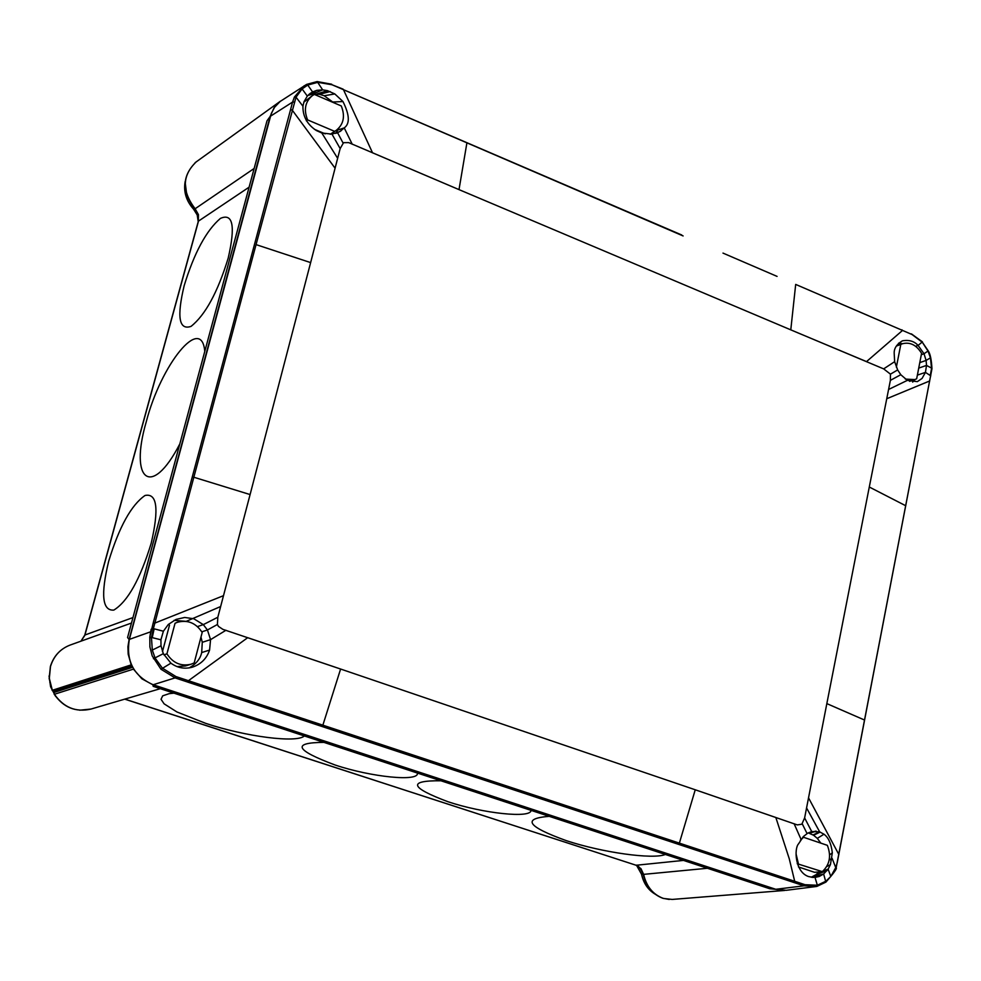 <?xml version="1.0" encoding="UTF-8"?>
<svg xmlns="http://www.w3.org/2000/svg" width="981" height="981" viewBox="0 0 981 981"><rect width="100%" height="100%" fill="white"/><g stroke="black" fill="none" stroke-linecap="round" stroke-linejoin="round"><path stroke-width="1.47" d="M663.659 898.486L672.218 899.43L784.763 890.454L775.456 889.313L152.926 684.824L141.902 678.803L133.441 669.116L54.421 694.254L53.465 691.286L52.214 690.477L49.823 682.249M775.407 889.289L769.791 888.749L497.392 799.319M153.183 686.332L152.926 684.824L153.183 686.332L497.428 799.319M636.681 865.549L641.562 874.304C643.499 883.182 647.963 889.767 654.952 894.047M91.025 709.055L79.633 710.207M57.425 698.435L54.421 694.254C63.704 707.559 75.856 712.5 90.902 709.091L160.32 688.674M49.062 675.958L50.571 686.7L55.586 696.314M132.68 667.276L54.065 692.427M132.043 666.05L53.465 691.286M50.472 666.614L49.32 678.386L52.336 690.293L131.221 664.873L128.168 654.131L127.922 646.724L129.112 639.465L127.567 637.54L193.036 394.938M186.697 194.385L185.225 182.895M195.072 162.748L196.408 161.73M129.112 639.465L270.143 116.445L267.004 120.835L270.143 116.445L274.067 107.775L280.468 101.153L196.175 161.914C182.074 175.476 181.718 191.087 195.121 208.757L194.814 208.892M266.194 131.883L266.17 131.209M185.151 181.522C183.398 191.724 186.218 200.946 193.576 209.186L194.508 208.548M193.061 394.926L194.961 387.863M198.211 221.632L197.23 215.011L193.576 209.186M267.004 120.835L194.937 387.875M166.929 653.849L175.047 623.266L177.414 622.273C187.714 619.575 195.967 622.972 202.184 632.463L194.189 662.948L191.05 664.223C181.007 666.553 172.963 663.095 166.929 653.849L163.901 654.83M177.402 622.273L175.047 623.266M177.021 666.59L185.421 665.952L191.025 664.235M162.466 651.642L169.492 625.191M163.386 631.224L160.921 639.796L161.007 645.792L163.312 653.665L170.915 663.168C177.487 667.975 184.686 669.3 192.521 667.129C201.044 664.198 206.733 658.509 209.578 650.084L210.559 639.637L207.432 629.974L203.312 624.627L193.797 618.753L184.722 617.466L176.053 619.403L168.266 624.517L163.386 631.224L153.367 628.625L151.479 637.785L152.3 650.084L155.072 657.993L162.356 668.135L175.918 676.559L805.021 884.703L817.357 885.242L825.977 881.159L830.784 876.474L835.849 867.388L837.296 862.299L930.626 375.748L925.439 372.388L926.518 365.423L926.089 360.432L919.786 362.614M160.921 639.796L149.811 637.037L149.897 646.957L152.202 655.897L160.97 669.238L175.059 677.883L153.159 684.75L775.799 889.289L803.966 885.818L816.793 886.444L817.357 885.242L815.015 877.419L819.233 876.474L823.635 874.01L828.123 869.117L830.429 864.617L832.329 852.832C831.226 843.599 828.43 837.394 823.954 834.206L819.687 831.888L811.704 831.557L807.719 833.163L803.439 836.499L798.534 843.856C793.948 848.614 795.002 872.268 808.687 876.597L813.592 877.468M306.612 84.403L317.157 81.57L304.122 85.813L294.41 97.033L292.583 102.073L192.215 477.146L193.846 477.244L153.367 628.625L151.148 629.275L149.811 637.037M290.732 714.597L322.847 725.229L340.603 669.03L222.834 629.336L218.456 626.405L217.414 624.492L217.831 617.233L250.094 494.559L193.846 477.244L256.053 244.612L310.634 262.601L250.094 494.559M200.982 637.037L202.27 642.31L201.694 652.549C200.357 658.791 196.212 663.892 189.247 667.877M174.066 620.335L185.605 621.316M149.823 637.037L153.208 622.947L154.851 623.094L223.398 595.712M343.129 89.161L332.019 84.758L317.832 82.33L307.727 85.04L306.575 84.415L279.61 101.816L274.741 106.99L271.32 113.416L129.357 639.391C125.764 660.949 133.698 676.068 153.159 684.75M308.708 94.642L312.571 91.92L307.311 96.077L303.987 101.766L302.933 106.193C302.749 116.42 307.237 124.526 316.373 130.534L321.805 132.987L331.983 134.152L339.818 131.626L344.221 127.898C350.058 123.741 349.628 114.961 342.958 101.534L334.815 93.943L327.507 90.657L322.651 89.847L316.826 90.35L312.571 91.92L307.727 85.04L302.099 88.928L296.017 97.18L256.053 244.612M310.634 262.601L340.162 148.585L343.558 142.674L348.684 142.613L459.01 189.615L466.907 142.834L343.485 89.7L372.522 152.791L453.909 187.457M333.565 102.649L324.196 95.746L319.463 94.299L312.166 94.201L307.813 95.525M335.796 133.379L338.813 128.18M681.734 234.986L332.019 84.758M901.895 329.8L902.532 330.425L901.772 330.094M777.075 276.397L722.985 253.098M683.119 235.943L466.907 142.834M868.528 315.747L823.93 296.569M795.689 284.416L912.097 334.546L795.689 284.416L790.784 329.849L459.01 189.615M918.792 367.716L917.431 375.11L925.439 372.388L922.079 378.421L917.333 381.646L907.364 380.358L900.791 374.717L897.664 369.935L894.647 361.67L894.182 353.111C894.047 348.329 896.769 344.245 902.348 340.848C908.933 339.647 914.194 341.167 918.093 345.41L915.629 346.293M931.643 369.261L930.454 357.844L928.051 351.124L922.348 342.295L912.097 334.546M790.784 329.849L883.66 368.881L890.454 374.153L890.38 380.358L869.289 487.017L905.782 505.767M928.001 351.014L924.028 353.749L926.089 360.432L930.454 357.844M930.246 375.478L931.631 368.145L926.518 365.423L918.78 368.083M930.613 376.348L931.619 368.598M898.621 343.154L902.569 343.693M915.065 379.5L912.661 382.112M921.306 354.705L924.028 353.749L918.093 345.41L922.422 341.866L911.435 333.896M864.592 720.066L826.836 703.61L804.628 817.921L801.808 824.224L797.295 824.898L695.247 789.779L679.355 843.17M820.815 843.12L817.32 838.375L813.556 835.236L808.246 832.881M811.25 877.259L816.045 874.672L818.902 871.925M816.854 886.419L825.879 882.127L823.635 874.01L812.17 876.916M175.918 676.559L175.059 677.883L793.69 882.422L794.708 881.33L789.264 858.78L775.836 817.492L700.115 791.446M408.918 753.702L454.853 768.896L453.909 770.097L187.543 682.028L188.413 680.728L232.583 695.333M322.847 725.229L346.305 732.991M786.272 890.307L775.799 889.289M795.505 331.848L866.517 361.609L902.532 330.425M334.962 667.105L247.703 637.687L188.413 680.728M334.619 131.344L336.14 130.448C343.644 124.415 345.349 116.249 341.278 105.948L314.349 94.421L312.387 95.611C305.152 101.681 303.558 109.774 307.593 119.89L334.619 131.344L330.241 134.274M306.305 120.773L307.593 119.89M312.387 95.611L303.852 102.159M325.226 133.87L314.435 129.308M896.376 346.048L900.803 344.454L896.364 367.152M905.34 379.083L914.819 379.586L916.659 378.801L921.576 353.344C916.462 344.969 910.049 341.78 902.336 343.779L900.803 344.454M797.234 863.734L822.286 871.619C829.742 864.776 831.422 856.008 827.363 845.34L803.525 837.271L800.435 840.288M796.131 854.193L798.375 863.636M802.63 837.369L803.525 837.271M798.46 866.946L814.537 872.305L822.286 871.619M707.424 868.271L643.229 874.402C640.078 867.596 637.613 864.543 635.835 865.217L635.578 865.07M662.482 898.093L663.033 898.289C652.892 894.39 646.43 886.432 643.634 874.402L640.961 868.639L636.117 865.254L124.71 699.146M641.562 874.304L643.168 874.145M683.475 860.411L636.117 865.254L124.832 699.11M323.926 742.384C291.553 742.568 295.256 750.109 335.061 764.996C371.358 777.148 419.353 782.016 417.391 773.065M173.968 693.162L169.1 693.677L162.699 695.823L161.031 699.294L164.109 703.831L176.936 711.973L205.863 723.414C245.765 736.657 296.679 743.291 304.355 735.958M440.886 780.778C407.593 780.471 409.972 787.461 448.01 801.747C482.995 813.457 531.346 818.632 531.003 810.355M549.237 816.339C521.671 818.497 527.386 826.603 566.344 840.656C601.844 852.452 653.003 859.712 665.376 854.463M50.558 666.271C53.845 655.909 60.356 648.846 70.105 645.069C60.246 648.907 53.673 656.019 50.399 666.406L49.16 678.558L52.214 690.477M81.018 641.145L84.832 635.369M249.1 187.175L198.493 221.105L84.942 635.001L132.95 617.576M254.14 168.474L195.121 208.757L198.444 214.631L198.334 221.694M228.205 258.089C235.575 226.035 232.975 212.803 220.406 218.407C206.28 230.498 194.213 252.89 184.195 285.581C176.678 316.875 178.947 330.487 191.025 326.391C205.299 315.06 217.684 292.301 228.205 258.089M151.172 543.327C159.155 508.869 157.107 492.916 145.029 495.479C131.295 504.982 119.167 526.895 108.683 561.218C100.577 594.731 102.294 611.028 113.845 610.084C127.702 601.537 140.148 579.28 151.172 543.327M204.771 351.406C201.559 314.104 160.994 364.429 146.267 421.769C129.014 480.616 151.43 499.035 179.805 443.939M154.164 628.821L152.276 637.429L149.737 637.785M186.169 621.378L220.553 606.565M197.463 626.589L203.312 624.627L217.831 617.233M201.816 631.825L207.432 629.974L217.414 624.492M202.27 642.31L210.559 639.637L225.961 630.268M201.694 652.549L209.578 650.084M160.97 669.238L170.915 663.168M153.441 658.717L163.312 653.665M152.3 650.084L161.007 645.792M294.202 102.049L292.583 102.073L270.4 116.249M192.215 477.146L153.208 622.947M150.449 631.874L129.357 639.391M290.486 109.933L292.08 109.921L335.024 168.119M321.805 132.987L337.587 158.223M294.41 97.033L296.017 97.18L302.933 106.193M331.688 84.219L317.157 81.57L322.651 89.847L312.166 94.201M302.099 88.928L307.311 96.077M338.016 129.97L344.221 127.898L352.253 144.244M337.599 132.729L343.043 142.981M331.983 134.152L340.162 148.585M894.647 361.67L883.66 368.881M922.079 341.866L928.284 350.953C930.233 353.847 931.447 359.659 931.938 368.402L931.913 369.003M929.73 380.947L886.824 398.703M907.364 380.358L888.651 389.445M900.791 374.717L890.38 380.358M838.89 854.574L808.577 797.933M897.664 369.935L890.454 374.153M826.836 703.61L869.289 487.017M813.041 834.917L819.687 831.888L806.615 808.037M835.886 867.927L832.072 858.24L829.141 860.165M813.556 835.236L820.19 832.072M817.32 838.375L823.954 834.206M829.607 854.88L832.329 852.832M809.484 833.249L816.217 831.177M830.784 876.474L828.123 869.117L822.63 871.349M808.933 833.077L815.677 831.14M793.69 882.422L803.966 885.818L805.021 884.703M801.048 839.356L794.095 823.684M807.056 833.568L802.262 823.856M811.704 831.557L804.628 817.921M340.603 669.03L695.247 789.779M826.75 866.53L830.429 864.617M817.443 873.47L821.894 871.655M816.045 874.672L826.971 870.699M812.342 877.406L819.233 876.474M324.196 95.746L334.815 93.943M332.988 102.012L342.958 101.534M336.777 133.048L341.057 130.816M309.113 94.286L310.621 93.109M307.985 95.353L316.826 90.35M316.838 93.955L327.507 90.657M319.463 94.299L330.168 91.552M90.877 709.091C75.623 712.5 63.373 707.509 54.151 694.143M131.479 623.045L70.105 645.069M196.188 161.89C181.902 175.734 181.448 191.393 194.827 208.892L198.223 214.888L198.297 221.35L84.758 635.148L80.957 641.169M662.751 898.253C652.451 894.267 645.952 886.309 643.229 874.402M662.764 898.253L669.263 899.467M786.1 890.319L816.793 886.444L825.879 882.127C833.948 872.98 837.369 868.21 836.143 867.805L931.913 369.015M336.14 130.448L330.425 134.262M914.819 379.586L909.583 381.364M902.336 343.779L896.462 345.901"/></g></svg>
